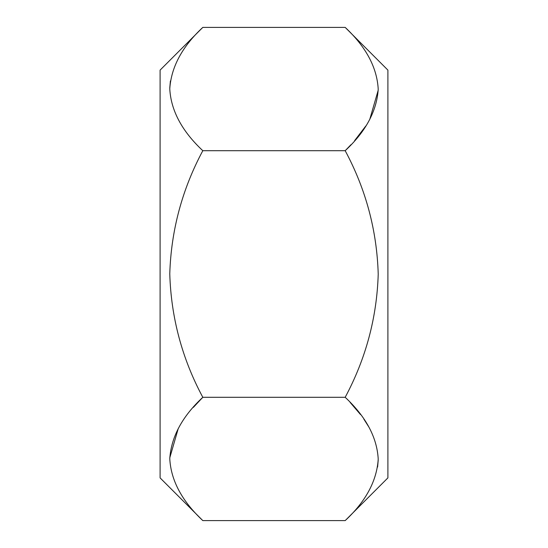 <?xml version="1.0" encoding="UTF-8"?>
<svg xmlns="http://www.w3.org/2000/svg" width="548" height="548" viewBox="0 0 548 548"><rect width="100%" height="100%" fill="white"/><g stroke="black" fill="none" stroke-linecap="round" stroke-linejoin="round"><path stroke-width="0.82" d="M350.939 144.734L345.185 150.7C365.756 131.575 376.764 111.1 378.223 89.276C377.045 67.541 366.03 46.916 345.185 27.4L387.895 70.11L387.895 477.89L345.185 520.6L202.808 520.6L160.098 477.89L160.098 70.11L202.808 27.4C182.244 46.525 171.229 67 169.77 88.824C170.949 110.559 181.963 131.184 202.808 150.7C182.135 189.341 171.12 230.386 169.77 273.836C171.079 317.518 182.087 358.673 202.808 397.3C182.244 416.425 171.229 436.9 169.77 458.724C170.949 480.459 181.963 501.084 202.808 520.6M350.138 402.41L360.461 414.5M363.858 419.124L369.044 427.31M378.209 460.115L377.606 467.04M378.209 90.215L369.742 119.443M365.79 126.019L354.604 140.644M387.895 122.19L387.895 430.66M345.185 27.4L202.808 27.4M169.784 87.886L170.394 80.96M345.185 520.6C365.756 501.475 376.764 481 378.223 459.176C377.045 437.441 366.03 416.816 345.185 397.3C365.865 358.659 376.873 317.614 378.223 274.164C376.921 230.482 365.906 189.327 345.185 150.7L202.808 150.7M345.185 397.3L202.808 397.3L193.389 407.356M169.784 457.786L178.251 428.557"/></g></svg>
